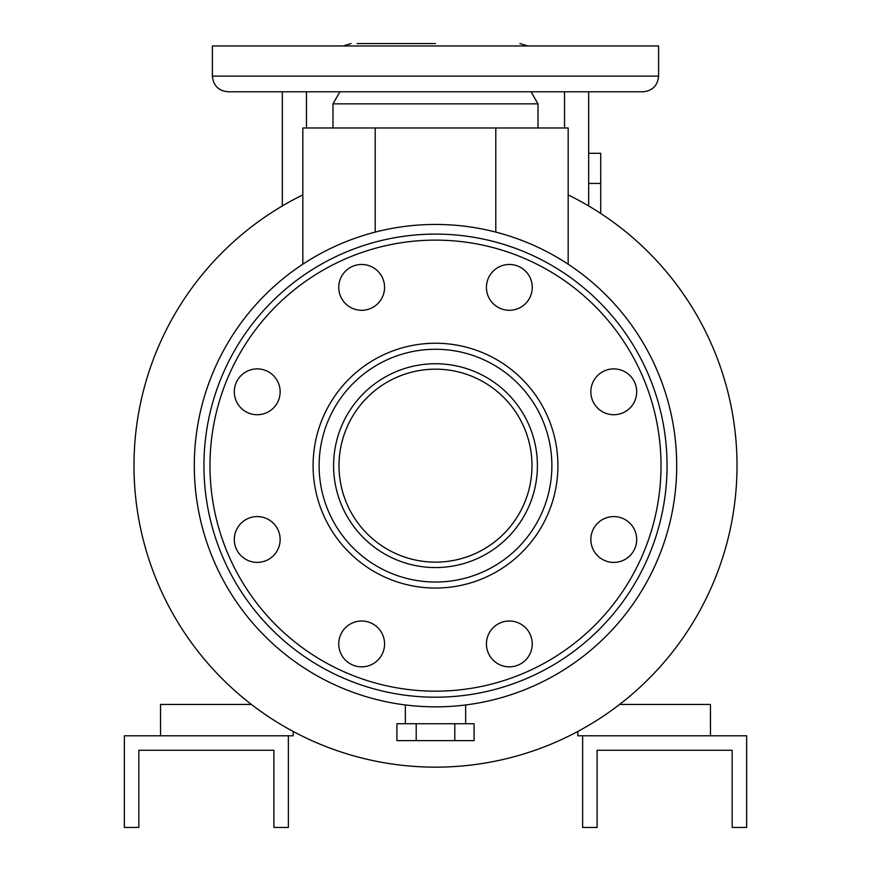 <?xml version="1.0" encoding="UTF-8"?>
<svg xmlns="http://www.w3.org/2000/svg" width="871" height="871" viewBox="0 0 871 871"><rect width="100%" height="100%" fill="white"/><g stroke="black" fill="none" stroke-linecap="round" stroke-linejoin="round"><path stroke-width="1.31" d="M600.718 153.296L588.665 153.296L600.718 153.296L600.718 183.443L588.665 183.443L600.718 183.443L600.718 213.449L600.718 153.296M212.393 76.115L658.607 76.115L658.607 45.967L212.393 45.967L212.393 76.115C213.319 85.63 218.545 90.856 228.071 91.793L288.932 91.793M658.607 76.115C657.681 85.63 652.455 90.856 642.929 91.793L228.071 91.793M531.049 91.793L538.006 103.845L332.994 103.845L332.994 127.972M435.5 43.55L357.11 43.55M435.5 767.155A301.497 301.497 0 0 0 568.164 194.908L568.164 264.207L568.164 127.972L302.836 127.972L302.836 264.207L302.836 194.908A301.497 301.497 0 0 0 435.5 767.155M636.69 391.808A22.918 22.918 0 0 1 613.772 414.727A22.918 22.918 0 0 1 590.854 391.808A22.918 22.918 0 0 1 613.772 368.89A22.918 22.918 0 0 1 636.69 391.808M636.69 539.497A22.918 22.918 0 0 1 613.772 562.405A22.918 22.918 0 0 1 590.854 539.497A22.918 22.918 0 0 1 613.772 516.579A22.918 22.918 0 0 1 636.69 539.497M532.257 643.919A22.918 22.918 0 0 1 509.339 666.838A22.918 22.918 0 0 1 486.432 643.919A22.918 22.918 0 0 1 509.339 621.012A22.918 22.918 0 0 1 532.257 643.919M384.568 643.919A22.918 22.918 0 0 1 361.661 666.838A22.918 22.918 0 0 1 338.743 643.919A22.918 22.918 0 0 1 361.661 621.012A22.918 22.918 0 0 1 384.568 643.919M280.146 539.497A22.918 22.918 0 0 1 257.228 562.405A22.918 22.918 0 0 1 234.31 539.497A22.918 22.918 0 0 1 257.228 516.579A22.918 22.918 0 0 1 280.146 539.497M280.146 391.808A22.918 22.918 0 0 1 257.228 414.727A22.918 22.918 0 0 1 234.31 391.808A22.918 22.918 0 0 1 257.228 368.89A22.918 22.918 0 0 1 280.146 391.808M384.568 287.376A22.918 22.918 0 0 1 361.661 310.294A22.918 22.918 0 0 1 338.743 287.376A22.918 22.918 0 0 1 361.661 264.468A22.918 22.918 0 0 1 384.568 287.376M532.257 287.376A22.918 22.918 0 0 1 509.339 310.294A22.918 22.918 0 0 1 486.432 287.376A22.918 22.918 0 0 1 509.339 264.468A22.918 22.918 0 0 1 532.257 287.376M435.5 706.849A241.202 241.202 0 0 0 676.702 465.647A241.202 241.202 0 0 0 435.5 224.446A241.202 241.202 0 0 0 194.298 465.647A241.202 241.202 0 0 0 435.5 706.849M435.5 234.103A231.555 231.555 0 0 0 203.945 465.647A231.555 231.555 0 0 0 435.5 697.203A231.555 231.555 0 0 0 667.055 465.647A231.555 231.555 0 0 0 435.5 234.103M435.5 582.024A116.376 116.376 0 0 0 551.876 465.647A116.376 116.376 0 0 0 435.5 349.271A116.376 116.376 0 0 0 319.124 465.647A116.376 116.376 0 0 0 435.5 582.024A116.376 116.376 0 0 0 551.876 465.647A116.376 116.376 0 0 0 435.5 349.271A116.376 116.376 0 0 1 551.876 465.647A116.376 116.376 0 0 1 435.5 582.024A116.376 116.376 0 0 0 551.876 465.647A116.376 116.376 0 0 0 435.5 349.271M435.5 369.173A96.485 96.485 0 0 0 339.015 465.647A96.485 96.485 0 0 0 435.5 562.133A96.485 96.485 0 0 0 531.985 465.647A96.485 96.485 0 0 0 435.5 369.173M416.207 740.622L396.915 740.622L396.915 723.736L416.207 723.736L416.207 740.622L474.085 740.622L474.085 723.736L454.793 723.736L454.793 740.622M454.793 723.736L416.207 723.736M288.366 735.799L288.366 827.45L273.897 827.45L273.897 750.269L138.827 750.269L138.827 827.45L124.357 827.45L124.357 735.799L293.189 735.799L293.189 731.455M582.634 735.799L582.634 827.45L597.103 827.45L597.103 750.269L732.173 750.269L732.173 827.45L746.643 827.45L746.643 735.799L577.811 735.799L577.811 731.455M282.335 91.793L282.335 205.948M588.665 91.793L588.665 205.948M619.575 704.443L710.464 704.443L710.464 735.799M251.425 704.443L160.536 704.443L160.536 735.799M334.758 91.793L339.951 91.793L332.994 103.845M435.5 240.124A225.524 225.524 0 0 0 209.976 465.647A225.524 225.524 0 0 0 435.5 691.171A225.524 225.524 0 0 0 661.024 465.647A225.524 225.524 0 0 0 435.5 240.124M435.5 343.239A122.408 122.408 0 0 0 313.092 465.647A122.408 122.408 0 0 0 435.5 588.056A122.408 122.408 0 0 0 557.908 465.647A122.408 122.408 0 0 0 435.5 343.239M435.5 567.554A101.907 101.907 0 0 0 537.407 465.647A101.907 101.907 0 0 0 435.5 363.74A101.907 101.907 0 0 0 333.593 465.647A101.907 101.907 0 0 0 435.5 567.554M564.539 91.793L564.539 127.972M306.461 91.793L306.461 127.972M495.795 232.111L495.795 127.972M375.205 232.111L375.205 127.972M538.006 103.845L538.006 127.972M527.924 45.967L519.922 43.55M465.647 704.955L465.647 723.736M405.353 704.955L405.353 723.736M343.076 45.967L351.078 43.55"/></g></svg>
